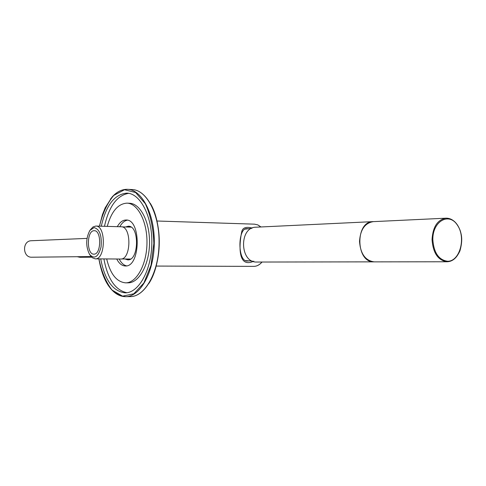 <?xml version="1.0" encoding="UTF-8"?>
<svg xmlns="http://www.w3.org/2000/svg" width="486" height="486" viewBox="0 0 486 486"><rect width="100%" height="100%" fill="white"/><g stroke="black" fill="none" stroke-linecap="round" stroke-linejoin="round"><path stroke-width="0.73" d="M253.82 261.164C236.919 269.037 239.312 243.036 241.791 231.445C242.763 227.618 246.244 226.494 252.234 228.068M248.656 228.712L246.76 228.657C237.745 227.849 237.338 262.088 247.459 261.031L249.537 260.891M130.199 226.646L128.219 227.047M127.654 259.014L129.622 259.488M117.314 226.664C119.769 222.266 122.679 220.043 126.044 220.006C141.432 219.083 140.624 267.336 125.279 265.97C121.895 265.836 119.052 263.515 116.743 259.008M107.26 226.385C111.403 211.495 117.958 203.749 126.937 203.148C137.805 203.257 147.404 221.774 146.966 243.292C146.681 264.815 136.469 283.052 125.601 282.846C116.622 281.983 110.316 274.013 106.683 258.935M125.546 226.974L128.304 226.209C139.634 225.534 139.045 260.848 127.739 259.858L124.981 258.995M128.711 259.761L126.925 259.008M127.49 227.029L129.3 226.336M101.295 226.221C106.063 205.214 114.587 194.187 126.858 193.142C140.345 193.306 152.373 216.379 151.832 243.358C151.468 270.344 138.674 293.058 125.194 292.839C112.922 291.43 104.763 280.112 100.717 258.892M127.144 203.16L129.44 203.257C140.333 203.367 149.955 221.853 149.518 243.34C149.232 264.827 138.996 283.028 128.11 282.828L125.601 282.846M104.472 226.306C108.955 206.398 117.005 195.402 128.638 193.331M126.876 292.718C115.334 290.233 107.673 278.964 103.901 258.91M119.793 226.737C121.913 222.916 124.428 220.729 127.338 220.176M126.53 265.848C123.638 265.192 121.202 262.92 119.222 259.026M91.654 257.173L79.953 257.294L77.213 256.711M458.79 253.091C455.874 258.68 451.986 261.571 447.126 261.766L374.208 261.875C365.369 260.654 360.472 253.838 359.525 241.427C360.32 229.629 364.907 223.031 373.278 221.64L445.96 218.184M373.716 221.616L373.12 221.622C355.163 221.245 355.594 262.106 373.552 261.851M372.975 221.634L256.061 227.199C238.863 226.974 239.677 262.987 256.851 262.039L373.783 261.863M91.089 256.553L31.839 257.216C22.411 257.732 22.01 240.661 31.45 240.734L87.012 238.389M94.035 230.716C86.642 230.589 86.459 254.609 93.859 254.148L93.926 254.148C101.349 254.658 101.689 230.23 94.254 230.71L94.035 230.716M94.047 227.594L89.898 230.4C85.797 238.322 85.664 246.305 89.503 254.336C94.436 259.579 98.287 257.118 101.058 246.961C102.005 235.564 99.666 229.113 94.047 227.594M95.207 258.85L120.552 259.038C131.269 259.992 131.834 226.124 121.093 226.774L95.754 226.063C106.227 225.395 105.65 259.816 95.207 258.85L92.304 257.75L89.874 254.871M90.335 229.823L93.008 226.944L95.754 226.063M260.964 226.962L257.853 224.915L254.506 224.161L257.823 224.915L260.909 226.968M261.984 262.033C259.524 264.894 256.796 266.34 253.801 266.371L156.213 266.067M127.757 189.34L132.101 189.564C146.657 189.759 159.687 214.496 159.104 243.48C158.715 272.476 144.864 296.825 130.315 296.606L125.759 296.679M110.407 199.193C115.486 192.517 121.16 189.224 127.411 189.321C141.9 189.51 154.87 214.314 154.293 243.395C153.898 272.482 140.102 296.903 125.619 296.679C119.325 296.594 113.742 293.101 108.87 286.218M99.496 226.166C102.582 213.305 107.333 203.063 113.742 195.433L124.471 189.747L135.6 192.499L145.296 203.658C150.46 214.952 153.315 228.226 153.849 243.492L151.025 265.228L143.892 282.986L133.808 293.793L122.587 296.15L112.072 290.093C105.936 282.238 101.556 271.838 98.925 258.874M150.265 203.312C162.585 223.141 161.856 264.135 148.844 283.508M447.478 261.249C438.67 259.901 433.785 252.684 432.826 239.592C432.552 221.124 449.155 211.89 457.49 225.273C466.226 237.97 459.75 261.662 447.478 261.249M446.105 218.171C452.624 218.457 457.375 222.746 460.357 231.032C461.463 235.133 462.927 239.975 459.975 250.764C457.022 257.459 452.739 261.128 447.126 261.766C438.062 260.447 433.038 253.054 432.042 239.592C432.844 226.798 437.534 219.66 446.105 218.171C450.935 218.165 454.939 220.869 458.11 226.269M254.506 224.161L157.014 221.009M262.057 262.033C259.591 264.888 256.839 266.334 253.801 266.371M98.877 258.874C103.032 282.409 111.944 295.014 125.619 296.679M127.411 189.321C121.883 189.242 116.78 191.794 112.102 196.988L105.176 207.82L102.467 214.557L99.454 226.166M132.101 189.564C146.839 189.813 159.815 214.551 159.25 243.48C158.849 272.421 145.047 296.776 130.315 296.606M127.162 193.161L126.858 193.142M245.126 260.605L252.368 261.073M244.598 229.173L251.554 228.384M131.08 227.126L121.937 226.871M130.515 259.038L121.366 258.965"/></g></svg>
